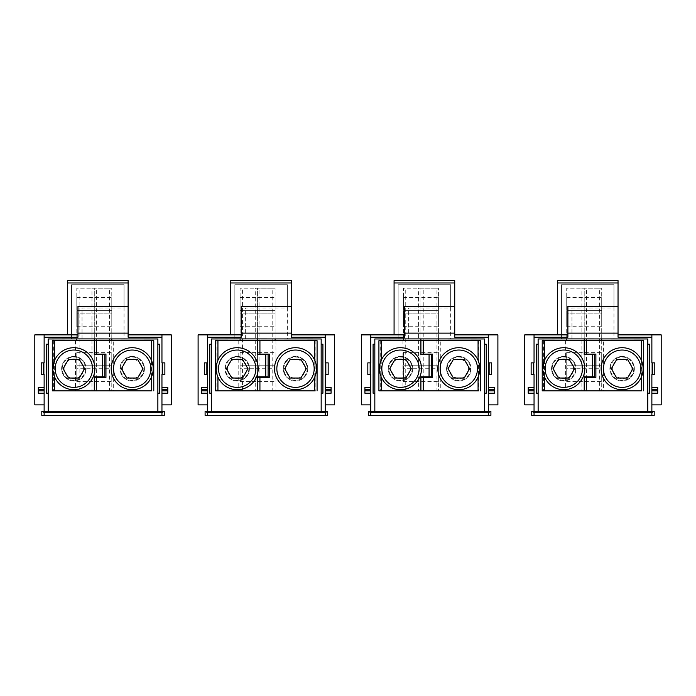 <?xml version="1.0" encoding="UTF-8"?>
<svg xmlns="http://www.w3.org/2000/svg" width="696" height="696" viewBox="0 0 696 696"><rect width="100%" height="100%" fill="white"/><g stroke="black" fill="none" stroke-linecap="round" stroke-linejoin="round"><path stroke-width="0.52" stroke-dasharray="3.48 2.61" d="M137.59 359.371L142.976 368.706L137.59 378.041L126.811 378.041L121.426 368.706L126.811 359.371L137.59 359.371M113.535 368.706A18.662 18.662 0 0 0 132.205 387.368A18.662 18.662 0 0 0 150.867 368.706A18.662 18.662 0 0 0 132.205 350.045A18.662 18.662 0 0 0 113.535 368.706M111.203 368.706A20.993 20.993 0 0 0 132.205 389.699A20.993 20.993 0 0 0 153.198 368.706A20.993 20.993 0 0 0 132.205 347.704A20.993 20.993 0 0 0 111.203 368.706M144.446 368.706A12.25 12.25 0 0 1 132.205 380.956A12.25 12.25 0 0 1 119.956 368.706A12.25 12.25 0 0 1 132.205 356.456A12.25 12.25 0 0 1 144.446 368.706A12.25 12.25 0 0 0 132.205 356.456A12.25 12.25 0 0 0 119.956 368.706A12.25 12.25 0 0 0 132.205 380.956A12.25 12.25 0 0 0 144.446 368.706M120.539 368.706A11.667 11.667 0 0 1 132.205 357.039A11.667 11.667 0 0 1 143.863 368.706A11.667 11.667 0 0 1 132.205 380.373A11.667 11.667 0 0 1 120.539 368.706A11.667 11.667 0 0 1 132.205 357.039A11.667 11.667 0 0 1 143.863 368.706A11.667 11.667 0 0 1 132.205 380.373A11.667 11.667 0 0 1 120.539 368.706M91.959 390.865L52.296 390.865L52.296 340.709L94.291 340.709L94.291 288.214L96.622 288.214L96.622 390.865L91.959 390.865L91.959 288.214L94.291 288.214L94.291 390.865L94.291 377.45L105.957 377.45L105.957 354.125L94.291 354.125L94.291 340.709M96.622 390.865L109.455 390.865L109.455 288.214L96.622 288.214M151.893 340.709L151.893 390.865L113.674 390.865L113.674 340.709L153.781 340.709L153.781 390.865M94.291 354.708L94.291 376.867L102.46 376.867L102.46 354.708L94.291 354.708L94.291 376.867M109.455 288.214L111.786 288.214L111.786 390.865L111.786 340.709L113.674 340.709M94.291 338.9L94.291 288.214L76.795 288.214L76.795 340.709M76.795 338.961L76.795 288.214L91.959 288.214M76.795 313.879L76.795 326.711L76.795 313.879L111.786 313.879L111.786 326.711L111.786 310.381L111.786 313.879L76.795 313.879M76.795 310.381L76.795 297.549L76.795 310.381L111.786 310.381L111.786 297.549L111.786 310.381L76.795 310.381M76.795 368.706L76.795 381.538L76.795 365.209L76.795 368.706L111.786 368.706L111.786 365.209L111.786 381.538L111.786 368.706L76.795 368.706M76.795 365.209L76.795 352.376L76.795 365.209L111.786 365.209L111.786 352.376L111.786 365.209L76.795 365.209M111.786 338.9L111.786 288.214L94.291 288.214M123.627 364.017C129.195 352.707 147.282 362.59 140.775 373.387C135.207 384.705 117.119 374.822 123.627 364.017A9.77 9.77 0 0 1 136.886 360.128A9.77 9.77 0 0 1 140.775 373.387A9.77 9.77 0 0 1 127.516 377.275A9.77 9.77 0 0 1 123.627 364.017M62.214 368.706A11.667 11.667 0 0 1 73.88 357.039A11.667 11.667 0 0 1 85.538 368.706A11.667 11.667 0 0 1 73.88 380.373A11.667 11.667 0 0 1 62.214 368.706A11.667 11.667 0 0 1 73.88 357.039A11.667 11.667 0 0 1 85.538 368.706A11.667 11.667 0 0 1 73.88 380.373A11.667 11.667 0 0 1 62.214 368.706M102.46 354.708L104.791 354.708L104.791 376.867L102.46 376.867M86.121 368.706A12.25 12.25 0 0 0 73.88 356.456A12.25 12.25 0 0 0 61.631 368.706A12.25 12.25 0 0 0 73.88 380.956A12.25 12.25 0 0 0 86.121 368.706A12.25 12.25 0 0 1 73.88 380.956A12.25 12.25 0 0 1 61.631 368.706A12.25 12.25 0 0 1 73.88 356.456A12.25 12.25 0 0 1 86.121 368.706M94.873 368.706A20.993 20.993 0 0 0 73.88 347.704A20.993 20.993 0 0 0 52.879 368.706A20.993 20.993 0 0 0 73.88 389.699A20.993 20.993 0 0 0 94.873 368.706M55.21 368.706A18.662 18.662 0 0 0 73.88 387.368A18.662 18.662 0 0 0 92.542 368.706A18.662 18.662 0 0 0 73.88 350.045A18.662 18.662 0 0 0 55.21 368.706M84.651 368.706L79.266 378.041L68.486 378.041L63.101 368.706L68.486 359.371L79.266 359.371L84.651 368.706M82.45 373.387A9.77 9.77 0 0 1 69.191 377.275A9.77 9.77 0 0 1 65.302 364.017A9.77 9.77 0 0 1 78.561 360.128A9.77 9.77 0 0 1 82.45 373.387A9.77 9.77 0 0 0 78.561 360.128A9.77 9.77 0 0 0 65.302 364.017A9.77 9.77 0 0 0 69.191 377.275A9.77 9.77 0 0 0 82.45 373.387M44.135 393.205L44.135 387.368L38.297 387.368L38.297 393.205L44.135 393.205L44.135 404.863L44.135 334.88L44.135 415.364L44.135 411.284L161.951 411.284L161.951 415.364L161.951 334.88L161.951 404.863L161.951 387.368L167.779 387.368L167.779 393.205L161.951 393.205M44.135 374.535L44.135 362.868L43.552 362.868L43.552 374.535L44.135 374.535L44.135 334.88L34.8 334.88L34.8 404.863L44.135 404.863M164.865 374.535L162.533 374.535L162.533 362.868L161.951 362.868L161.951 374.535L161.951 334.88L128.116 334.88L128.116 280.636L67.46 280.636L67.46 334.88L44.135 334.88M77.961 337.212L77.961 306.301M128.116 334.88L128.116 337.212M161.951 404.863L171.277 404.863L171.277 334.88L161.951 334.88M44.135 411.284L41.795 411.284L41.795 415.364L164.282 415.364L164.282 411.284L161.951 411.284M157.861 411.284L157.861 338.961L124.036 338.961L124.036 284.716L71.54 284.716L71.54 338.961L48.215 338.961L48.215 411.284M48.215 393.205L46.467 393.205L46.467 344.207L48.215 344.207M124.036 307.989L124.036 284.716L71.54 284.716L71.54 338.961L82.041 338.961L82.041 307.989L124.036 307.989L124.036 338.9M82.041 338.9L82.041 307.989M157.861 344.207L159.61 344.207L159.61 393.205L157.861 393.205M161.951 374.535L162.533 374.535M162.533 362.868L164.865 362.868M43.552 374.535L41.212 374.535M41.212 362.868L43.552 362.868M300.898 359.371L306.284 368.706L300.898 378.041L290.119 378.041L284.734 368.706L290.119 359.371L300.898 359.371M276.843 368.706A18.662 18.662 0 0 0 295.504 387.368A18.662 18.662 0 0 0 314.174 368.706A18.662 18.662 0 0 0 295.504 350.045A18.662 18.662 0 0 0 276.843 368.706M274.511 368.706A20.993 20.993 0 0 0 295.504 389.699A20.993 20.993 0 0 0 316.506 368.706A20.993 20.993 0 0 0 295.504 347.704A20.993 20.993 0 0 0 274.511 368.706M307.754 368.706A12.25 12.25 0 0 1 295.504 380.956A12.25 12.25 0 0 1 283.263 368.706A12.25 12.25 0 0 1 295.504 356.456A12.25 12.25 0 0 1 307.754 368.706A12.25 12.25 0 0 0 295.504 356.456A12.25 12.25 0 0 0 283.263 368.706A12.25 12.25 0 0 0 295.504 380.956A12.25 12.25 0 0 0 307.754 368.706M283.846 368.706A11.667 11.667 0 0 1 295.504 357.039A11.667 11.667 0 0 1 307.171 368.706A11.667 11.667 0 0 1 295.504 380.373A11.667 11.667 0 0 1 283.846 368.706A11.667 11.667 0 0 1 295.504 357.039A11.667 11.667 0 0 1 307.171 368.706A11.667 11.667 0 0 1 295.504 380.373A11.667 11.667 0 0 1 283.846 368.706M255.267 390.865L215.603 390.865L215.603 340.709L257.598 340.709L257.598 288.214L259.93 288.214L259.93 390.865L255.267 390.865L255.267 288.214L257.598 288.214L257.598 390.865L257.598 377.45L269.265 377.45L269.265 354.125L257.598 354.125L257.598 340.709M259.93 390.865L272.762 390.865L272.762 288.214L259.93 288.214M315.201 340.709L315.201 390.865L276.982 390.865L276.982 340.709L317.089 340.709L317.089 390.865M257.598 354.708L257.598 376.867L265.759 376.867L265.759 354.708L257.598 354.708L257.598 376.867M272.762 288.214L275.094 288.214L275.094 390.865L275.094 340.709L276.982 340.709M257.598 338.9L257.598 288.214L240.103 288.214L240.103 340.709M240.103 338.961L240.103 288.214L255.267 288.214M240.103 313.879L240.103 326.711L240.103 313.879L275.094 313.879L275.094 326.711L275.094 310.381L275.094 313.879L240.103 313.879M240.103 310.381L240.103 297.549L240.103 310.381L275.094 310.381L275.094 297.549L275.094 310.381L240.103 310.381M240.103 368.706L240.103 381.538L240.103 365.209L240.103 368.706L275.094 368.706L275.094 365.209L275.094 381.538L275.094 368.706L240.103 368.706M240.103 365.209L240.103 352.376L240.103 365.209L275.094 365.209L275.094 352.376L275.094 365.209L240.103 365.209M275.094 338.9L275.094 288.214L257.598 288.214M286.935 364.017C292.503 352.707 310.59 362.59 304.082 373.387C298.514 384.705 280.427 374.822 286.935 364.017A9.77 9.77 0 0 1 300.194 360.128A9.77 9.77 0 0 1 304.082 373.387A9.77 9.77 0 0 1 290.824 377.275A9.77 9.77 0 0 1 286.935 364.017M225.521 368.706A11.667 11.667 0 0 1 237.188 357.039A11.667 11.667 0 0 1 248.846 368.706A11.667 11.667 0 0 1 237.188 380.373A11.667 11.667 0 0 1 225.521 368.706A11.667 11.667 0 0 1 237.188 357.039A11.667 11.667 0 0 1 248.846 368.706A11.667 11.667 0 0 1 237.188 380.373A11.667 11.667 0 0 1 225.521 368.706M265.759 354.708L268.099 354.708L268.099 376.867L265.759 376.867M249.429 368.706A12.25 12.25 0 0 0 237.188 356.456A12.25 12.25 0 0 0 224.939 368.706A12.25 12.25 0 0 0 237.188 380.956A12.25 12.25 0 0 0 249.429 368.706A12.25 12.25 0 0 1 237.188 380.956A12.25 12.25 0 0 1 224.939 368.706A12.25 12.25 0 0 1 237.188 356.456A12.25 12.25 0 0 1 249.429 368.706M258.181 368.706A20.993 20.993 0 0 0 237.188 347.704A20.993 20.993 0 0 0 216.186 368.706A20.993 20.993 0 0 0 237.188 389.699A20.993 20.993 0 0 0 258.181 368.706M218.518 368.706A18.662 18.662 0 0 0 237.188 387.368A18.662 18.662 0 0 0 255.85 368.706A18.662 18.662 0 0 0 237.188 350.045A18.662 18.662 0 0 0 218.518 368.706M247.959 368.706L242.573 378.041L231.794 378.041L226.409 368.706L231.794 359.371L242.573 359.371L247.959 368.706M245.758 373.387A9.77 9.77 0 0 1 232.499 377.275A9.77 9.77 0 0 1 228.61 364.017A9.77 9.77 0 0 1 241.869 360.128A9.77 9.77 0 0 1 245.758 373.387A9.77 9.77 0 0 0 241.869 360.128A9.77 9.77 0 0 0 228.61 364.017A9.77 9.77 0 0 0 232.499 377.275A9.77 9.77 0 0 0 245.758 373.387M207.443 393.205L207.443 387.368L201.605 387.368L201.605 393.205L207.443 393.205L207.443 404.863L207.443 334.88L207.443 415.364L207.443 411.284L325.25 411.284L325.25 415.364L325.25 334.88L325.25 404.863L325.25 387.368L331.087 387.368L331.087 393.205L325.25 393.205M207.443 374.535L207.443 362.868L206.86 362.868L206.86 374.535L207.443 374.535L207.443 334.88L198.108 334.88L198.108 404.863L207.443 404.863M328.173 374.535L325.841 374.535L325.841 362.868L325.25 362.868L325.25 374.535L325.25 334.88L291.424 334.88L291.424 280.636L230.768 280.636L230.768 334.88L207.443 334.88M241.268 337.212L241.268 306.301M291.424 334.88L291.424 337.212M325.25 404.863L334.585 404.863L334.585 334.88L325.25 334.88M207.443 411.284L205.102 411.284L205.102 415.364L327.59 415.364L327.59 411.284L325.25 411.284M321.169 411.284L321.169 338.961L287.344 338.961L287.344 284.716L234.848 284.716L234.848 338.961L211.523 338.961L211.523 411.284M211.523 393.205L209.774 393.205L209.774 344.207L211.523 344.207M287.344 307.989L287.344 284.716L234.848 284.716L234.848 338.961L245.349 338.961L245.349 307.989L287.344 307.989L287.344 338.9M245.349 338.9L245.349 307.989M321.169 344.207L322.918 344.207L322.918 393.205L321.169 393.205M325.25 374.535L325.841 374.535M325.841 362.868L328.173 362.868M206.86 374.535L204.52 374.535M204.52 362.868L206.86 362.868M464.206 359.371L469.591 368.706L464.206 378.041L453.427 378.041L448.041 368.706L453.427 359.371L464.206 359.371M440.15 368.706A18.662 18.662 0 0 0 458.812 387.368A18.662 18.662 0 0 0 477.482 368.706A18.662 18.662 0 0 0 458.812 350.045A18.662 18.662 0 0 0 440.15 368.706M437.819 368.706A20.993 20.993 0 0 0 458.812 389.699A20.993 20.993 0 0 0 479.814 368.706A20.993 20.993 0 0 0 458.812 347.704A20.993 20.993 0 0 0 437.819 368.706M471.062 368.706A12.25 12.25 0 0 1 458.812 380.956A12.25 12.25 0 0 1 446.571 368.706A12.25 12.25 0 0 1 458.812 356.456A12.25 12.25 0 0 1 471.062 368.706A12.25 12.25 0 0 0 458.812 356.456A12.25 12.25 0 0 0 446.571 368.706A12.25 12.25 0 0 0 458.812 380.956A12.25 12.25 0 0 0 471.062 368.706M447.154 368.706A11.667 11.667 0 0 1 458.812 357.039A11.667 11.667 0 0 1 470.479 368.706A11.667 11.667 0 0 1 458.812 380.373A11.667 11.667 0 0 1 447.154 368.706A11.667 11.667 0 0 1 458.812 357.039A11.667 11.667 0 0 1 470.479 368.706A11.667 11.667 0 0 1 458.812 380.373A11.667 11.667 0 0 1 447.154 368.706M418.574 390.865L378.911 390.865L378.911 340.709L420.906 340.709L420.906 288.214L423.238 288.214L423.238 390.865L418.574 390.865L418.574 288.214L420.906 288.214L420.906 390.865L420.906 377.45L432.573 377.45L432.573 354.125L420.906 354.125L420.906 340.709M423.238 390.865L436.07 390.865L436.07 288.214L423.238 288.214M478.509 340.709L478.509 390.865L440.29 390.865L440.29 340.709L480.397 340.709L480.397 390.865M420.906 354.708L420.906 376.867L429.067 376.867L429.067 354.708L420.906 354.708L420.906 376.867M436.07 288.214L438.402 288.214L438.402 390.865L438.402 340.709L440.29 340.709M420.906 338.9L420.906 288.214L403.41 288.214L403.41 340.709M403.41 338.961L403.41 288.214L418.574 288.214M403.41 313.879L403.41 326.711L403.41 313.879L438.402 313.879L438.402 326.711L438.402 310.381L438.402 313.879L403.41 313.879M403.41 310.381L403.41 297.549L403.41 310.381L438.402 310.381L438.402 297.549L438.402 310.381L403.41 310.381M403.41 368.706L403.41 381.538L403.41 365.209L403.41 368.706L438.402 368.706L438.402 365.209L438.402 381.538L438.402 368.706L403.41 368.706M403.41 365.209L403.41 352.376L403.41 365.209L438.402 365.209L438.402 352.376L438.402 365.209L403.41 365.209M438.402 338.9L438.402 288.214L420.906 288.214M450.242 364.017C455.81 352.707 473.898 362.59 467.39 373.387C461.822 384.705 443.726 374.822 450.242 364.017A9.77 9.77 0 0 1 463.501 360.128A9.77 9.77 0 0 1 467.39 373.387A9.77 9.77 0 0 1 454.131 377.275A9.77 9.77 0 0 1 450.242 364.017M388.829 368.706A11.667 11.667 0 0 1 400.496 357.039A11.667 11.667 0 0 1 412.154 368.706A11.667 11.667 0 0 1 400.496 380.373A11.667 11.667 0 0 1 388.829 368.706A11.667 11.667 0 0 1 400.496 357.039A11.667 11.667 0 0 1 412.154 368.706A11.667 11.667 0 0 1 400.496 380.373A11.667 11.667 0 0 1 388.829 368.706M429.067 354.708L431.407 354.708L431.407 376.867L429.067 376.867M412.737 368.706A12.25 12.25 0 0 0 400.496 356.456A12.25 12.25 0 0 0 388.246 368.706A12.25 12.25 0 0 0 400.496 380.956A12.25 12.25 0 0 0 412.737 368.706A12.25 12.25 0 0 1 400.496 380.956A12.25 12.25 0 0 1 388.246 368.706A12.25 12.25 0 0 1 400.496 356.456A12.25 12.25 0 0 1 412.737 368.706M421.489 368.706A20.993 20.993 0 0 0 400.496 347.704A20.993 20.993 0 0 0 379.494 368.706A20.993 20.993 0 0 0 400.496 389.699A20.993 20.993 0 0 0 421.489 368.706M381.826 368.706A18.662 18.662 0 0 0 400.496 387.368A18.662 18.662 0 0 0 419.157 368.706A18.662 18.662 0 0 0 400.496 350.045A18.662 18.662 0 0 0 381.826 368.706M411.266 368.706L405.881 378.041L395.102 378.041L389.716 368.706L395.102 359.371L405.881 359.371L411.266 368.706M409.065 373.387A9.77 9.77 0 0 1 395.806 377.275A9.77 9.77 0 0 1 391.918 364.017A9.77 9.77 0 0 1 405.176 360.128A9.77 9.77 0 0 1 409.065 373.387A9.77 9.77 0 0 0 405.176 360.128A9.77 9.77 0 0 0 391.918 364.017A9.77 9.77 0 0 0 395.806 377.275A9.77 9.77 0 0 0 409.065 373.387M370.75 393.205L370.75 387.368L364.913 387.368L364.913 393.205L370.75 393.205L370.75 404.863L370.75 334.88L370.75 415.364L370.75 411.284L488.557 411.284L488.557 415.364L488.557 334.88L488.557 404.863L488.557 387.368L494.395 387.368L494.395 393.205L488.557 393.205M370.75 374.535L370.75 362.868L370.159 362.868L370.159 374.535L370.75 374.535L370.75 334.88L361.415 334.88L361.415 404.863L370.75 404.863M491.48 374.535L489.14 374.535L489.14 362.868L488.557 362.868L488.557 374.535L488.557 334.88L454.732 334.88L454.732 280.636L394.075 280.636L394.075 334.88L370.75 334.88M404.576 337.212L404.576 306.301M454.732 334.88L454.732 337.212M488.557 404.863L497.892 404.863L497.892 334.88L488.557 334.88M370.75 411.284L368.41 411.284L368.41 415.364L490.897 415.364L490.897 411.284L488.557 411.284M484.477 411.284L484.477 338.961L450.651 338.961L450.651 284.716L398.155 284.716L398.155 338.961L374.831 338.961L374.831 411.284M374.831 393.205L373.082 393.205L373.082 344.207L374.831 344.207M450.651 307.989L450.651 284.716L398.155 284.716L398.155 338.961L408.656 338.961L408.656 307.989L450.651 307.989L450.651 338.9M408.656 338.9L408.656 307.989M484.477 344.207L486.226 344.207L486.226 393.205L484.477 393.205M488.557 374.535L489.14 374.535M489.14 362.868L491.48 362.868M370.159 374.535L367.827 374.535M367.827 362.868L370.159 362.868M627.514 359.371L632.899 368.706L627.514 378.041L616.734 378.041L611.349 368.706L616.734 359.371L627.514 359.371M603.458 368.706A18.662 18.662 0 0 0 622.12 387.368A18.662 18.662 0 0 0 640.79 368.706A18.662 18.662 0 0 0 622.12 350.045A18.662 18.662 0 0 0 603.458 368.706M601.127 368.706A20.993 20.993 0 0 0 622.12 389.699A20.993 20.993 0 0 0 643.121 368.706A20.993 20.993 0 0 0 622.12 347.704A20.993 20.993 0 0 0 601.127 368.706M634.369 368.706A12.25 12.25 0 0 1 622.12 380.956A12.25 12.25 0 0 1 609.879 368.706A12.25 12.25 0 0 1 622.12 356.456A12.25 12.25 0 0 1 634.369 368.706A12.25 12.25 0 0 0 622.12 356.456A12.25 12.25 0 0 0 609.879 368.706A12.25 12.25 0 0 0 622.12 380.956A12.25 12.25 0 0 0 634.369 368.706M610.462 368.706A11.667 11.667 0 0 1 622.12 357.039A11.667 11.667 0 0 1 633.786 368.706A11.667 11.667 0 0 1 622.12 380.373A11.667 11.667 0 0 1 610.462 368.706A11.667 11.667 0 0 1 622.12 357.039A11.667 11.667 0 0 1 633.786 368.706A11.667 11.667 0 0 1 622.12 380.373A11.667 11.667 0 0 1 610.462 368.706M581.882 390.865L542.219 390.865L542.219 340.709L584.214 340.709L584.214 288.214L586.545 288.214L586.545 390.865L581.882 390.865L581.882 288.214L584.214 288.214L584.214 390.865L584.214 377.45L595.88 377.45L595.88 354.125L584.214 354.125L584.214 340.709M586.545 390.865L599.378 390.865L599.378 288.214L586.545 288.214M641.816 340.709L641.816 390.865L603.597 390.865L603.597 340.709L643.704 340.709L643.704 390.865M584.214 354.708L584.214 376.867L592.374 376.867L592.374 354.708L584.214 354.708L584.214 376.867M599.378 288.214L601.709 288.214L601.709 390.865L601.709 340.709L603.597 340.709M584.214 338.9L584.214 288.214L566.718 288.214L566.718 340.709M566.718 338.961L566.718 288.214L581.882 288.214M566.718 313.879L566.718 326.711L566.718 313.879L601.709 313.879L601.709 326.711L601.709 310.381L601.709 313.879L566.718 313.879M566.718 310.381L566.718 297.549L566.718 310.381L601.709 310.381L601.709 297.549L601.709 310.381L566.718 310.381M566.718 368.706L566.718 381.538L566.718 365.209L566.718 368.706L601.709 368.706L601.709 365.209L601.709 381.538L601.709 368.706L566.718 368.706M566.718 365.209L566.718 352.376L566.718 365.209L601.709 365.209L601.709 352.376L601.709 365.209L566.718 365.209M601.709 338.9L601.709 288.214L584.214 288.214M613.55 364.017C619.118 352.707 637.205 362.59 630.698 373.387C625.13 384.705 607.034 374.822 613.55 364.017A9.77 9.77 0 0 1 626.809 360.128A9.77 9.77 0 0 1 630.698 373.387A9.77 9.77 0 0 1 617.439 377.275A9.77 9.77 0 0 1 613.55 364.017M552.137 368.706A11.667 11.667 0 0 1 563.795 357.039A11.667 11.667 0 0 1 575.462 368.706A11.667 11.667 0 0 1 563.795 380.373A11.667 11.667 0 0 1 552.137 368.706A11.667 11.667 0 0 1 563.795 357.039A11.667 11.667 0 0 1 575.462 368.706A11.667 11.667 0 0 1 563.795 380.373A11.667 11.667 0 0 1 552.137 368.706M592.374 354.708L594.715 354.708M594.715 376.867L592.374 376.867M576.044 368.706A12.25 12.25 0 0 0 563.795 356.456A12.25 12.25 0 0 0 551.554 368.706A12.25 12.25 0 0 0 563.795 380.956A12.25 12.25 0 0 0 576.044 368.706A12.25 12.25 0 0 1 563.795 380.956A12.25 12.25 0 0 1 551.554 368.706A12.25 12.25 0 0 1 563.795 356.456A12.25 12.25 0 0 1 576.044 368.706M584.797 368.706A20.993 20.993 0 0 0 563.795 347.704A20.993 20.993 0 0 0 542.802 368.706A20.993 20.993 0 0 0 563.795 389.699A20.993 20.993 0 0 0 584.797 368.706M545.133 368.706A18.662 18.662 0 0 0 563.795 387.368A18.662 18.662 0 0 0 582.465 368.706A18.662 18.662 0 0 0 563.795 350.045A18.662 18.662 0 0 0 545.133 368.706M574.574 368.706L569.189 378.041L558.409 378.041L553.024 368.706L558.409 359.371L569.189 359.371L574.574 368.706M572.373 373.387A9.77 9.77 0 0 1 559.114 377.275A9.77 9.77 0 0 1 555.225 364.017A9.77 9.77 0 0 1 568.484 360.128A9.77 9.77 0 0 1 572.373 373.387A9.77 9.77 0 0 0 568.484 360.128A9.77 9.77 0 0 0 555.225 364.017A9.77 9.77 0 0 0 559.114 377.275A9.77 9.77 0 0 0 572.373 373.387M534.049 393.205L534.049 387.368L528.221 387.368L528.221 393.205L534.049 393.205L534.049 404.863L534.049 334.88L534.049 415.364L534.049 411.284L651.865 411.284L651.865 415.364L651.865 334.88L651.865 404.863L651.865 387.368L657.703 387.368L657.703 393.205L651.865 393.205M534.049 374.535L534.049 362.868L533.467 362.868L533.467 374.535L534.049 374.535L534.049 334.88L524.723 334.88L524.723 404.863L534.049 404.863M654.788 374.535L652.448 374.535L652.448 362.868L651.865 362.868L651.865 374.535L651.865 334.88L618.039 334.88L618.039 280.636L557.383 280.636L557.383 334.88L534.049 334.88M567.884 337.212L567.884 306.301M618.039 334.88L618.039 337.212M651.865 404.863L661.2 404.863L661.2 334.88L651.865 334.88M534.049 411.284L531.718 411.284L531.718 415.364L654.205 415.364L654.205 411.284L651.865 411.284M647.785 411.284L647.785 338.961L613.959 338.961L613.959 284.716L561.463 284.716L561.463 338.961L538.138 338.961L538.138 411.284M538.138 393.205L536.39 393.205L536.39 344.207L538.138 344.207M613.959 307.989L613.959 284.716L561.463 284.716L561.463 338.961L571.964 338.961L571.964 307.989L613.959 307.989L613.959 338.9M571.964 338.9L571.964 307.989M647.785 344.207L649.533 344.207L649.533 393.205L647.785 393.205M651.865 374.535L652.448 374.535M652.448 362.868L654.788 362.868M533.467 374.535L531.135 374.535M531.135 362.868L533.467 362.868M151.45 377.093L151.45 360.31M79.127 390.865L79.127 288.214M75.464 340.709L75.464 390.865M53.627 340.709L53.627 390.865M54.627 360.31L54.627 377.093M314.757 377.093L314.757 360.31M242.434 390.865L242.434 288.214M238.771 340.709L238.771 390.865M216.934 340.709L216.934 390.865M217.935 360.31L217.935 377.093M478.065 377.093L478.065 360.31M405.742 390.865L405.742 288.214M402.079 340.709L402.079 390.865M380.242 340.709L380.242 390.865M381.243 360.31L381.243 377.093M641.373 377.093L641.373 360.31M569.05 390.865L569.05 288.214M565.387 340.709L565.387 390.865M543.55 340.709L543.55 390.865M544.55 360.31L544.55 377.093M76.795 326.711L111.786 326.711M76.795 297.549L111.786 297.549M76.795 381.538L111.786 381.538M76.795 352.376L111.786 352.376M240.103 326.711L275.094 326.711M240.103 297.549L275.094 297.549M240.103 381.538L275.094 381.538M240.103 352.376L275.094 352.376M403.41 326.711L438.402 326.711M403.41 297.549L438.402 297.549M403.41 381.538L438.402 381.538M403.41 352.376L438.402 352.376M566.718 326.711L601.709 326.711M566.718 297.549L601.709 297.549M566.718 381.538L601.709 381.538M566.718 352.376L601.709 352.376"/><path stroke-width="1.04" d="M142.976 368.706L137.59 359.371L126.811 359.371L121.426 368.706L126.811 378.041L137.59 378.041L142.976 368.706M150.867 368.706A18.662 18.662 0 0 1 132.205 387.368A18.662 18.662 0 0 1 113.535 368.706A18.662 18.662 0 0 1 132.205 350.045A18.662 18.662 0 0 1 150.867 368.706M153.198 368.706A20.993 20.993 0 0 1 132.205 389.699A20.993 20.993 0 0 1 111.203 368.706A20.993 20.993 0 0 1 132.205 347.704A20.993 20.993 0 0 1 153.198 368.706M153.781 390.865L153.781 340.709L96.622 340.709L96.622 354.125L94.291 354.125L94.291 354.708L94.291 340.709L52.296 340.709L52.296 390.865L151.893 390.865M96.622 354.125L105.957 354.125L105.957 377.45L94.291 377.45L94.291 376.867L104.791 376.867L104.791 354.708L94.291 354.708M113.674 390.865L109.455 390.865M94.291 390.865L94.291 376.867M96.622 340.709L94.291 340.709L94.291 338.9M111.786 338.9L111.786 340.709L94.291 340.709M76.795 340.709L76.795 338.961M52.879 368.706A20.993 20.993 0 0 1 73.88 347.704A20.993 20.993 0 0 1 94.873 368.706A20.993 20.993 0 0 1 73.88 389.699A20.993 20.993 0 0 1 52.879 368.706M92.542 368.706A18.662 18.662 0 0 1 73.88 387.368A18.662 18.662 0 0 1 55.21 368.706A18.662 18.662 0 0 1 73.88 350.045A18.662 18.662 0 0 1 92.542 368.706M79.266 378.041L84.651 368.706L79.266 359.371L68.486 359.371L63.101 368.706L68.486 378.041L79.266 378.041M44.135 404.863L34.8 404.863L34.8 334.88L44.135 334.88L44.135 362.868L41.212 362.868L41.212 374.535L44.135 374.535L44.135 387.368L38.297 387.368L38.297 389.699L44.135 389.699M44.135 393.205L38.297 393.205L38.297 389.699M38.297 390.865L44.135 390.865M44.135 374.535L44.135 411.284M44.135 334.88L77.961 334.88L77.961 333.132L128.116 333.132L128.116 306.301L77.961 306.301L77.961 333.132M128.116 306.301L128.116 280.636L67.46 280.636L67.46 334.88L77.961 334.88L77.961 337.212L44.135 337.212M161.951 411.284L161.951 374.535L164.865 374.535L164.865 362.868L161.951 362.868L161.951 334.88L128.116 334.88L128.116 333.132M48.215 411.284L48.215 393.205L46.467 393.205L46.467 344.207L48.215 344.207L48.215 338.961L82.041 338.9L157.861 338.961L157.861 344.207L159.61 344.207L159.61 393.205L157.861 393.205L157.861 411.284M161.951 337.212L128.116 337.212L128.116 334.88M161.951 393.205L167.779 393.205L167.779 387.368L161.951 387.368L161.951 374.535M161.951 334.88L171.277 334.88L171.277 404.863L161.951 404.863M41.795 411.284L41.795 415.364L44.135 415.364L44.135 412.632L41.795 411.284L164.282 411.284L161.951 412.632L161.951 415.364L44.135 415.364M161.951 415.364L164.282 415.364L164.282 411.284M44.135 412.632L161.951 412.632M48.215 344.207L48.215 393.205M157.861 393.205L157.861 344.207M167.779 390.865L161.951 390.865M167.779 389.699L161.951 389.699M306.284 368.706L300.898 359.371L290.119 359.371L284.734 368.706L290.119 378.041L300.898 378.041L306.284 368.706M314.174 368.706A18.662 18.662 0 0 1 295.504 387.368A18.662 18.662 0 0 1 276.843 368.706A18.662 18.662 0 0 1 295.504 350.045A18.662 18.662 0 0 1 314.174 368.706M316.506 368.706A20.993 20.993 0 0 1 295.504 389.699A20.993 20.993 0 0 1 274.511 368.706A20.993 20.993 0 0 1 295.504 347.704A20.993 20.993 0 0 1 316.506 368.706M317.089 390.865L317.089 340.709L259.93 340.709L259.93 354.125L257.598 354.125L257.598 354.708L257.598 340.709L215.603 340.709L215.603 390.865L315.201 390.865M259.93 354.125L269.265 354.125L269.265 377.45L257.598 377.45L257.598 376.867L268.099 376.867L268.099 354.708L257.598 354.708M276.982 390.865L272.762 390.865M257.598 390.865L257.598 376.867M259.93 340.709L257.598 340.709L257.598 338.9M275.094 338.9L275.094 340.709L257.598 340.709M240.103 340.709L240.103 338.961M216.186 368.706A20.993 20.993 0 0 1 237.188 347.704A20.993 20.993 0 0 1 258.181 368.706A20.993 20.993 0 0 1 237.188 389.699A20.993 20.993 0 0 1 216.186 368.706M255.85 368.706A18.662 18.662 0 0 1 237.188 387.368A18.662 18.662 0 0 1 218.518 368.706A18.662 18.662 0 0 1 237.188 350.045A18.662 18.662 0 0 1 255.85 368.706M242.573 378.041L247.959 368.706L242.573 359.371L231.794 359.371L226.409 368.706L231.794 378.041L242.573 378.041M207.443 404.863L198.108 404.863L198.108 334.88L207.443 334.88L207.443 362.868L204.52 362.868L204.52 374.535L207.443 374.535L207.443 387.368L201.605 387.368L201.605 389.699L207.443 389.699M207.443 393.205L201.605 393.205L201.605 389.699M201.605 390.865L207.443 390.865M207.443 374.535L207.443 411.284M207.443 334.88L241.268 334.88L241.268 333.132L291.424 333.132L291.424 306.301L241.268 306.301L241.268 333.132M291.424 306.301L291.424 280.636L230.768 280.636L230.768 334.88L241.268 334.88L241.268 337.212L207.443 337.212M325.25 411.284L325.25 374.535L328.173 374.535L328.173 362.868L325.25 362.868L325.25 334.88L291.424 334.88L291.424 333.132M211.523 411.284L211.523 393.205L209.774 393.205L209.774 344.207L211.523 344.207L211.523 338.961L245.349 338.9L321.169 338.961L321.169 344.207L322.918 344.207L322.918 393.205L321.169 393.205L321.169 411.284M325.25 337.212L291.424 337.212L291.424 334.88M325.25 393.205L331.087 393.205L331.087 387.368L325.25 387.368L325.25 374.535M325.25 334.88L334.585 334.88L334.585 404.863L325.25 404.863M205.102 411.284L205.102 415.364L207.443 415.364L207.443 412.632L205.102 411.284L327.59 411.284L325.25 412.632L325.25 415.364L207.443 415.364M325.25 415.364L327.59 415.364L327.59 411.284M207.443 412.632L325.25 412.632M211.523 344.207L211.523 393.205M321.169 393.205L321.169 344.207M331.087 390.865L325.25 390.865M331.087 389.699L325.25 389.699M469.591 368.706L464.206 359.371L453.427 359.371L448.041 368.706L453.427 378.041L464.206 378.041L469.591 368.706M477.482 368.706A18.662 18.662 0 0 1 458.812 387.368A18.662 18.662 0 0 1 440.15 368.706A18.662 18.662 0 0 1 458.812 350.045A18.662 18.662 0 0 1 477.482 368.706M479.814 368.706A20.993 20.993 0 0 1 458.812 389.699A20.993 20.993 0 0 1 437.819 368.706A20.993 20.993 0 0 1 458.812 347.704A20.993 20.993 0 0 1 479.814 368.706M480.397 390.865L480.397 340.709L423.238 340.709L423.238 354.125L420.906 354.125L420.906 354.708L420.906 340.709L378.911 340.709L378.911 390.865L478.509 390.865M423.238 354.125L432.573 354.125L432.573 377.45L420.906 377.45L420.906 376.867L431.407 376.867L431.407 354.708L420.906 354.708M440.29 390.865L436.07 390.865M420.906 390.865L420.906 376.867M423.238 340.709L420.906 340.709L420.906 338.9M438.402 338.9L438.402 340.709L420.906 340.709M403.41 340.709L403.41 338.961M379.494 368.706A20.993 20.993 0 0 1 400.496 347.704A20.993 20.993 0 0 1 421.489 368.706A20.993 20.993 0 0 1 400.496 389.699A20.993 20.993 0 0 1 379.494 368.706M419.157 368.706A18.662 18.662 0 0 1 400.496 387.368A18.662 18.662 0 0 1 381.826 368.706A18.662 18.662 0 0 1 400.496 350.045A18.662 18.662 0 0 1 419.157 368.706M405.881 378.041L411.266 368.706L405.881 359.371L395.102 359.371L389.716 368.706L395.102 378.041L405.881 378.041M370.75 404.863L361.415 404.863L361.415 334.88L370.75 334.88L370.75 362.868L367.827 362.868L367.827 374.535L370.75 374.535L370.75 387.368L364.913 387.368L364.913 389.699L370.75 389.699M370.75 393.205L364.913 393.205L364.913 389.699M364.913 390.865L370.75 390.865M370.75 374.535L370.75 411.284M370.75 334.88L404.576 334.88L404.576 333.132L454.732 333.132L454.732 306.301L404.576 306.301L404.576 333.132M454.732 306.301L454.732 280.636L394.075 280.636L394.075 334.88L404.576 334.88L404.576 337.212L370.75 337.212M488.557 411.284L488.557 374.535L491.48 374.535L491.48 362.868L488.557 362.868L488.557 334.88L454.732 334.88L454.732 333.132M374.831 411.284L374.831 393.205L373.082 393.205L373.082 344.207L374.831 344.207L374.831 338.961L408.656 338.9L484.477 338.961L484.477 344.207L486.226 344.207L486.226 393.205L484.477 393.205L484.477 411.284M488.557 337.212L454.732 337.212L454.732 334.88M488.557 393.205L494.395 393.205L494.395 387.368L488.557 387.368L488.557 374.535M488.557 334.88L497.892 334.88L497.892 404.863L488.557 404.863M368.41 411.284L368.41 415.364L370.75 415.364L370.75 412.632L368.41 411.284L490.897 411.284L488.557 412.632L488.557 415.364L370.75 415.364M488.557 415.364L490.897 415.364L490.897 411.284M370.75 412.632L488.557 412.632M374.831 344.207L374.831 393.205M484.477 393.205L484.477 344.207M494.395 390.865L488.557 390.865M494.395 389.699L488.557 389.699M632.899 368.706L627.514 359.371L616.734 359.371L611.349 368.706L616.734 378.041L627.514 378.041L632.899 368.706M640.79 368.706A18.662 18.662 0 0 1 622.12 387.368A18.662 18.662 0 0 1 603.458 368.706A18.662 18.662 0 0 1 622.12 350.045A18.662 18.662 0 0 1 640.79 368.706M643.121 368.706A20.993 20.993 0 0 1 622.12 389.699A20.993 20.993 0 0 1 601.127 368.706A20.993 20.993 0 0 1 622.12 347.704A20.993 20.993 0 0 1 643.121 368.706M643.704 390.865L643.704 340.709L586.545 340.709L586.545 354.125L584.214 354.125L584.214 354.708L584.214 340.709L542.219 340.709L542.219 390.865L641.816 390.865M586.545 354.125L595.88 354.125L595.88 377.45L584.214 377.45L584.214 376.867L594.715 376.867L594.715 354.708L584.214 354.708M603.597 390.865L599.378 390.865M584.214 390.865L584.214 376.867M586.545 340.709L584.214 340.709L584.214 338.9M601.709 338.9L601.709 340.709L584.214 340.709M566.718 340.709L566.718 338.961M594.715 376.867L594.715 354.708M542.802 368.706A20.993 20.993 0 0 1 563.795 347.704A20.993 20.993 0 0 1 584.797 368.706A20.993 20.993 0 0 1 563.795 389.699A20.993 20.993 0 0 1 542.802 368.706M582.465 368.706A18.662 18.662 0 0 1 563.795 387.368A18.662 18.662 0 0 1 545.133 368.706A18.662 18.662 0 0 1 563.795 350.045A18.662 18.662 0 0 1 582.465 368.706M569.189 378.041L574.574 368.706L569.189 359.371L558.409 359.371L553.024 368.706L558.409 378.041L569.189 378.041M534.049 404.863L524.723 404.863L524.723 334.88L534.049 334.88L534.049 362.868L531.135 362.868L531.135 374.535L534.049 374.535L534.049 387.368L528.221 387.368L528.221 389.699L534.049 389.699M534.049 393.205L528.221 393.205L528.221 389.699M528.221 390.865L534.049 390.865M534.049 374.535L534.049 411.284M534.049 334.88L567.884 334.88L567.884 333.132L618.039 333.132L618.039 306.301L567.884 306.301L567.884 333.132M618.039 306.301L618.039 280.636L557.383 280.636L557.383 334.88L567.884 334.88L567.884 337.212L534.049 337.212M651.865 411.284L651.865 374.535L654.788 374.535L654.788 362.868L651.865 362.868L651.865 334.88L618.039 334.88L618.039 333.132M538.138 411.284L538.138 393.205L536.39 393.205L536.39 344.207L538.138 344.207L538.138 338.961L571.964 338.9L647.785 338.961L647.785 344.207L649.533 344.207L649.533 393.205L647.785 393.205L647.785 411.284M651.865 337.212L618.039 337.212L618.039 334.88M651.865 393.205L657.703 393.205L657.703 387.368L651.865 387.368L651.865 374.535M651.865 334.88L661.2 334.88L661.2 404.863L651.865 404.863M531.718 411.284L531.718 415.364L534.049 415.364L534.049 412.632L531.718 411.284L654.205 411.284L651.865 412.632L651.865 415.364L534.049 415.364M651.865 415.364L654.205 415.364L654.205 411.284M534.049 412.632L651.865 412.632M538.138 344.207L538.138 393.205M647.785 393.205L647.785 344.207M657.703 390.865L651.865 390.865M657.703 389.699L651.865 389.699M96.622 377.45L96.622 390.865M151.45 390.865L151.45 377.093M151.45 360.31L151.45 340.709M54.627 340.709L54.627 360.31M54.627 377.093L54.627 390.865M102.46 376.867L102.46 354.708M162.533 374.535L162.533 362.868M43.552 362.868L43.552 374.535M128.116 282.967L67.46 282.967M259.93 377.45L259.93 390.865M314.757 390.865L314.757 377.093M314.757 360.31L314.757 340.709M217.935 340.709L217.935 360.31M217.935 377.093L217.935 390.865M265.759 376.867L265.759 354.708M325.841 374.535L325.841 362.868M206.86 362.868L206.86 374.535M291.424 282.967L230.768 282.967M423.238 377.45L423.238 390.865M478.065 390.865L478.065 377.093M478.065 360.31L478.065 340.709M381.243 340.709L381.243 360.31M381.243 377.093L381.243 390.865M429.067 376.867L429.067 354.708M489.14 374.535L489.14 362.868M370.159 362.868L370.159 374.535M454.732 282.967L394.075 282.967M586.545 377.45L586.545 390.865M641.373 390.865L641.373 377.093M641.373 360.31L641.373 340.709M544.55 340.709L544.55 360.31M544.55 377.093L544.55 390.865M592.374 376.867L592.374 354.708M652.448 374.535L652.448 362.868M533.467 362.868L533.467 374.535M618.039 282.967L557.383 282.967"/></g></svg>

